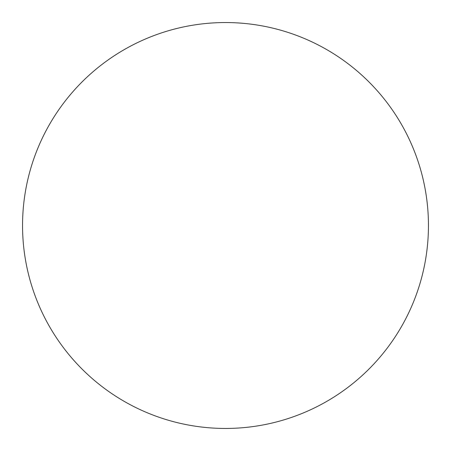 <?xml version="1.0" encoding="UTF-8"?>
<svg xmlns="http://www.w3.org/2000/svg" width="451" height="451" viewBox="0 0 451 451"><rect width="100%" height="100%" fill="white"/><g stroke="black" fill="none" stroke-linecap="round" stroke-linejoin="round"><path stroke-width="0.68" d="M225.5 428.45A202.95 202.95 0 0 0 428.45 225.5A202.95 202.95 0 0 0 225.5 22.55A202.95 202.95 0 0 0 22.55 225.5A202.95 202.95 0 0 0 225.5 428.45"/></g></svg>
